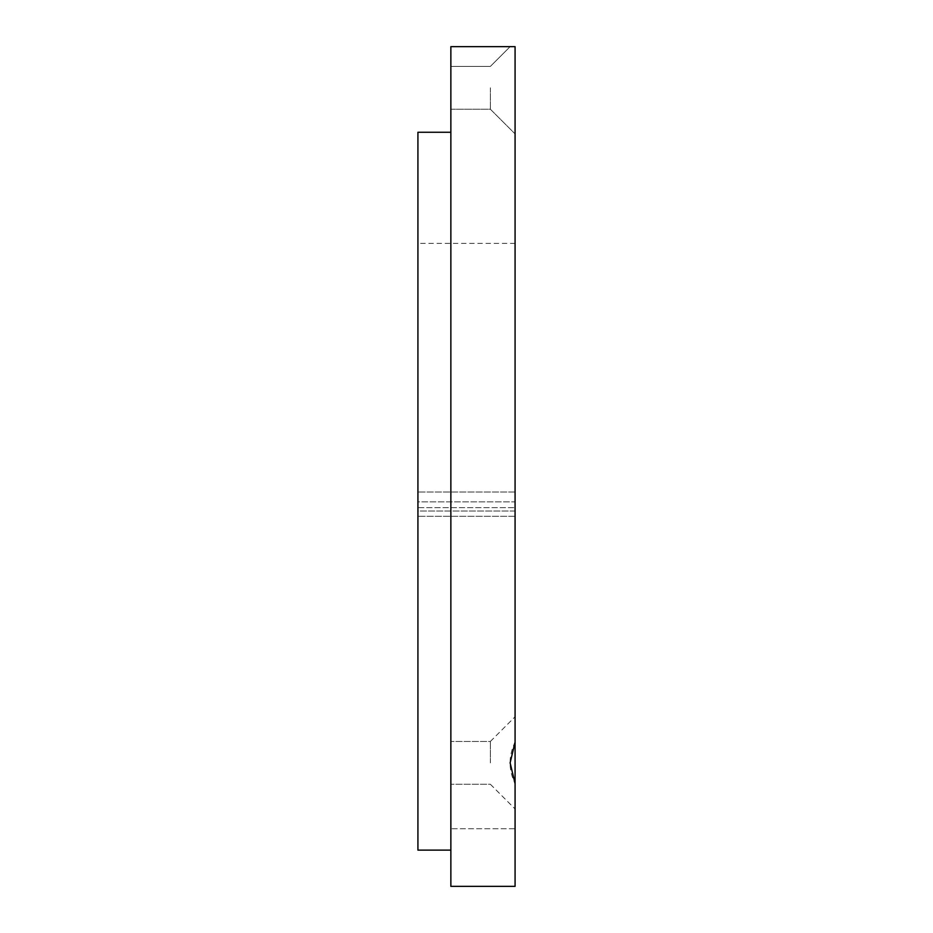 <?xml version="1.0" encoding="UTF-8"?>
<svg xmlns="http://www.w3.org/2000/svg" width="933" height="933" viewBox="0 0 933 933"><rect width="100%" height="100%" fill="white"/><g stroke="black" fill="none" stroke-linecap="round" stroke-linejoin="round"><path stroke-width="0.7" stroke-dasharray="4.67 3.5" d="M450.861 886.35L515.074 886.35L515.074 828.726L450.861 828.726L450.861 886.35M515.074 742.108L515.074 46.65L450.861 46.65L450.861 828.726L515.074 828.726L515.074 783.627C508.427 769.783 508.427 755.94 515.074 742.108L515.074 783.627M515.074 87.807L515.074 133.909L515.074 87.807M515.074 511.039L515.074 492.018L515.074 516.299L515.074 511.039L417.926 511.039L417.926 501.849L417.926 516.299L417.926 507.657L417.926 516.299L417.926 511.039L515.074 511.039M515.074 501.849L515.074 243.408L515.074 501.849L417.926 501.849L417.926 243.408L417.926 501.849L515.074 501.849M417.926 132.264L417.926 850.126L450.861 850.126L450.861 132.264L417.926 132.264M417.926 507.657L417.926 492.018L417.926 507.657L515.074 507.657L417.926 507.657M515.074 492.018L417.926 492.018L515.074 492.018M490.373 87.807L490.373 109.219L490.373 87.807M515.074 46.65C508.427 46.65 508.427 46.65 515.074 46.65C508.427 46.65 508.427 46.65 515.074 46.65C508.427 46.65 508.427 46.65 515.074 46.65C508.427 46.65 508.427 46.65 515.074 46.65C508.427 46.65 508.427 46.65 515.074 46.65C508.427 46.65 508.427 46.65 515.074 46.65M450.861 87.807L450.861 109.219L450.861 87.807M490.373 762.867L490.373 741.455L490.373 762.867M450.861 762.867L450.861 741.455L450.861 762.867M450.861 132.264L450.861 850.126M515.074 243.408L417.926 243.408M515.074 516.299L417.926 516.299L515.074 516.299M450.861 109.219L490.373 109.219L515.074 133.909L490.373 109.219L450.861 109.219L490.373 109.219L515.074 133.909M450.861 66.406L490.373 66.406L510.129 46.65L490.373 66.406L450.861 66.406L490.373 66.406L510.129 46.65M490.373 784.268L515.074 808.969L490.373 784.268L450.861 784.268L490.373 784.268M490.373 741.455L515.074 716.766L490.373 741.455L450.861 741.455L490.373 741.455"/><path stroke-width="1.4" d="M515.074 742.108L515.074 46.65L450.861 46.65L450.861 886.35L515.074 886.35L515.074 742.108L510.129 762.867L515.074 783.627M450.861 850.126L417.926 850.126L417.926 132.264L450.861 132.264"/></g></svg>
